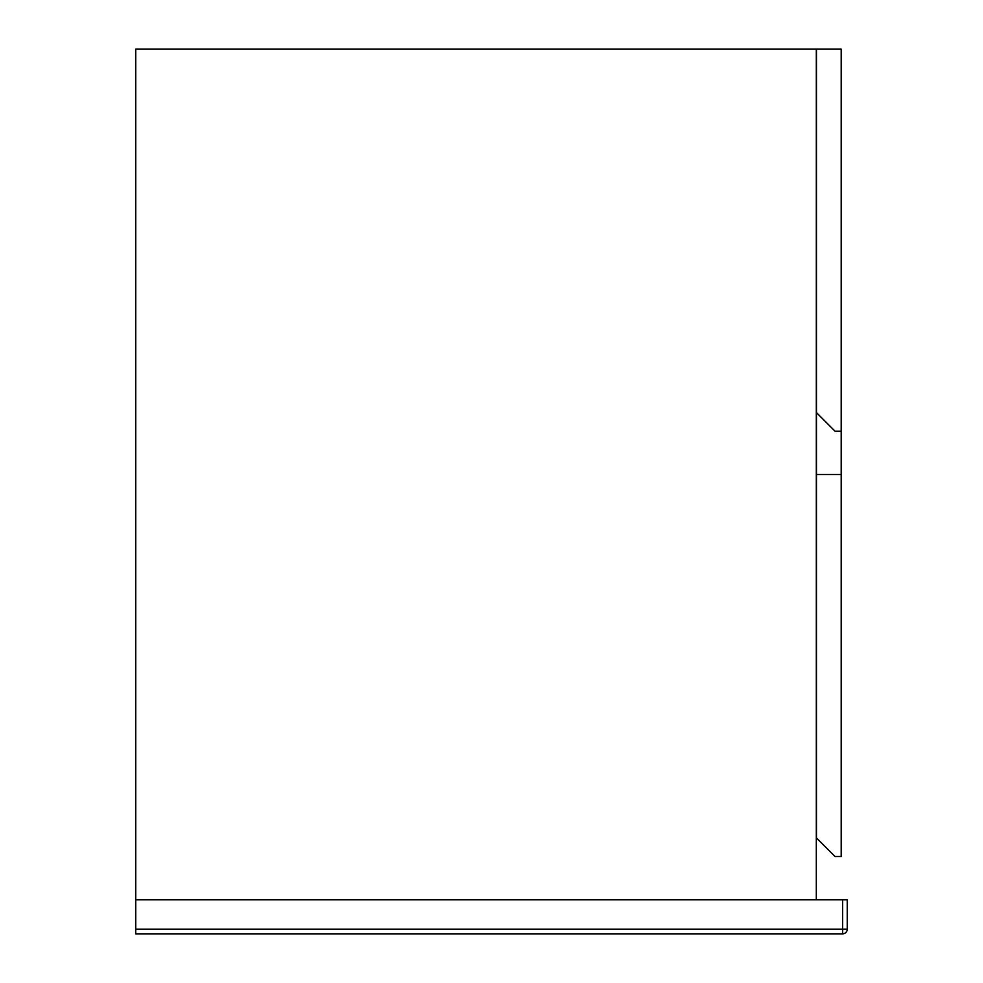 <?xml version="1.0" encoding="UTF-8"?>
<svg xmlns="http://www.w3.org/2000/svg" width="983" height="983" viewBox="0 0 983 983"><rect width="100%" height="100%" fill="white"/><g stroke="black" fill="none" stroke-linecap="round" stroke-linejoin="round"><path stroke-width="1.47" d="M816.308 899.826L816.308 49.15L135.765 49.15L135.765 929.205L842.591 929.205L842.591 899.826L847.235 899.826L847.235 929.205A4.645 4.645 0 0 1 842.591 933.85L135.765 933.85L135.765 929.205M841.202 474.482L816.455 474.482L816.455 837.958L835.022 856.512L841.202 856.512L841.202 431.181L835.022 431.181L816.455 412.614L816.455 474.482M841.202 431.181L841.202 49.15L816.455 49.15L816.455 412.614M135.765 899.826L842.591 899.826M847.235 929.205L842.591 929.205L842.591 933.85"/></g></svg>
